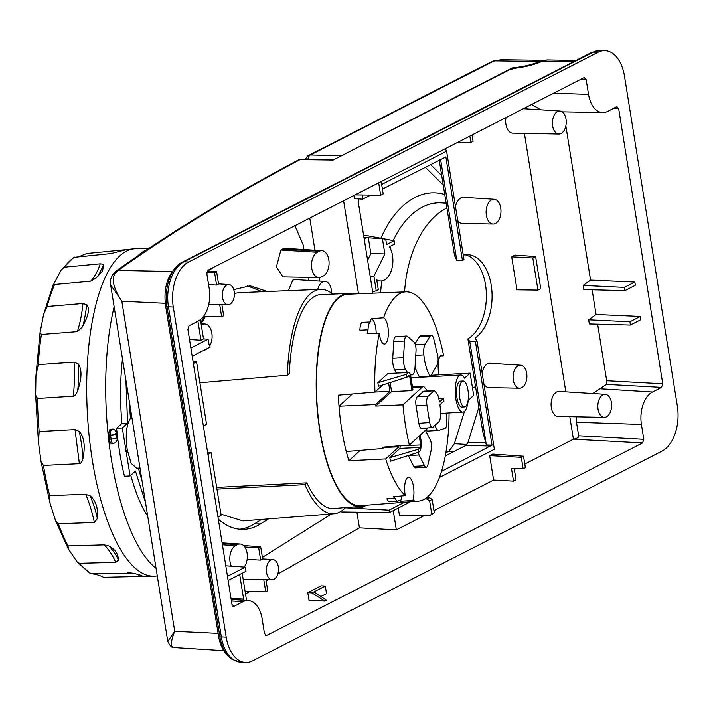 <?xml version="1.0" encoding="UTF-8"?>
<svg xmlns="http://www.w3.org/2000/svg" width="713" height="713" viewBox="0 0 713 713"><rect width="100%" height="100%" fill="white"/><g stroke="black" fill="none" stroke-linecap="round" stroke-linejoin="round"><path stroke-width="1.07" d="M339.602 156.708L512.192 67.949C522.834 66.897 532.005 64.749 539.688 61.496L544.402 60.347M512.326 68.742L512.192 67.949M333.532 159.81L509.189 69.847A1.444 1.096 62.9 0 1 509.599 69.749L333.693 159.774M573.715 61.675L542.424 61.122L546.996 59.945L542.798 61.051C535.436 64.393 526.194 66.808 515.08 68.279L509.599 69.749M493.494 61.024L501.07 59.758L493.494 61.024L489.198 62.922A5.766 4.376 62.9 0 1 490.865 62.548L310.413 154.971L340.689 155.791M218.107 633.376L174.721 631.299C170.104 642.85 170.345 648.277 175.451 647.573M172.109 271.51L118.189 270.423L115.444 273.097L112.476 274.746L115.8 271.234A5.766 4.973 -125.6 0 0 115.791 271.243A5.766 4.973 -125.6 0 0 115.747 271.279M333.319 160.042L300.048 159.596C230.174 196.726 169.551 233.668 118.189 270.423A5.766 4.973 -125.6 0 0 115.8 271.234M115.444 273.097C111.103 278.56 113.233 287.936 121.834 301.216L165.264 303.301M223.793 650.675L174.623 647.591C172.261 648.17 169.979 646.103 167.769 641.379L110.622 284.772L121.834 301.216L174.721 631.299L167.778 641.415M138.429 468.138L142.172 481.623M129.338 401.553L130.434 418.424C126.254 425.144 125.212 435.652 127.297 449.939L131.112 463.325L136.727 468.236L139.989 468.04M132.03 418.335L130.434 418.424M156.067 568.35A163.651 57.272 -93.4 0 1 128.563 525.329A163.651 57.272 -93.4 0 1 114.142 306.733M138.064 255.682A163.651 57.272 -93.4 0 1 147.181 249.523M108.991 435.233L110.604 435.135A5.187 1.818 86.6 0 1 112.048 429.128L110.435 429.226A5.187 1.818 86.6 0 0 108.991 435.233L109.428 439.208L111.041 439.119A5.187 1.818 86.6 0 0 113.1 443.459C116.139 442.773 117.502 440.839 117.19 437.657A4.037 0.526 173.8 0 1 116.959 437.871L116.522 433.896L115.809 433.254L116.174 438.245L116.959 437.871M113.1 443.459L111.486 443.557A5.187 1.818 -93.4 0 1 109.428 439.208M116.602 428.335A137.921 48.27 86.6 0 0 124.454 476.257L130.114 475.928L122.306 427.996L116.602 428.335L121.905 423.469A121.629 42.566 -93.4 0 1 122.493 358.835M147.716 516.239A121.629 42.566 -93.4 0 1 130.8 475.295M157.279 575.926L154.953 576.113A163.999 57.397 -93.4 0 1 153.83 576.166A163.999 57.397 -93.4 0 1 136.103 568.938A163.999 57.397 -93.4 0 1 109.624 526.702A163.999 57.397 -93.4 0 1 88.287 351.349A163.999 57.397 -93.4 0 1 134.311 248.775A163.999 57.397 -93.4 0 1 135.434 248.694L149.267 248.133M138.055 574.366L139.793 576.478L142.35 576.309C142.324 575.543 138.982 574.473 132.333 573.1L90.453 573.662L77.147 561.915L79.482 563.297L115.747 562.37L118.34 560.204C118.501 554.384 115.399 549.652 109.044 546.006L104.16 544.875L68.065 545.908L68.359 549.037L77.147 561.915M139.793 576.478L103.332 577.289C100.952 575.774 97.414 574.633 92.743 573.876L91.05 573.582A162.136 56.746 -93.4 0 1 86.246 570.133A162.136 56.746 -93.4 0 1 79.482 563.297M100.283 263.819C97.628 271.448 94.419 277.232 90.658 281.18L96.148 277.981L102.494 271.002L103.84 264.3L100.283 263.819L64.25 267.197L61.077 270.2L73.804 257.348L110.987 253.561L126.361 249.595L86.674 253.516L78.983 256.653M127.172 249.461L134.311 248.775M126.878 249.514L126.281 249.639M90.658 281.18L53.484 284.576L61.077 270.2M83.011 303.48L47.12 306.501L43.546 314.62L40.026 332.739L41.416 334.468L77.352 331.625L82.227 327.098C88.448 316.18 89.972 308.72 86.781 304.709L83.002 303.551C81.87 314.139 79.99 323.497 77.352 331.625M74.072 362.115L38.244 364.637L35.944 375.617L35.65 395.207L37.459 398.496L73.368 396.187C74.607 396.268 75.997 394.565 77.53 391.063C81.933 378.318 82.138 369.245 78.127 363.844L74.072 362.195C74.669 373.942 74.437 385.27 73.368 396.187M75.008 429.582L39.162 431.552L38.449 442.292L41.042 461.605L43.431 465.437L79.393 463.691C80.658 463.798 81.817 462.176 82.86 458.824C85.444 446.391 84.286 437.274 79.375 431.472L75.008 429.582L79.393 463.691M85.649 494.234L49.705 495.669L50.053 503.333L55.552 520.633L58.297 523.734L94.383 522.477L97.289 518.645C98.376 508.699 96.05 501.123 90.31 495.909L85.676 494.296C89.178 502.398 92.084 511.791 94.383 522.477M103.768 577.28L103.332 577.289A162.136 56.746 -93.4 0 0 103.768 577.28L153.83 576.166M125.889 380.011L127.6 423.13L121.905 423.469M145.532 502.612L135.434 471.043L130.114 475.928M127.6 423.13L122.306 427.996M125.684 451.409L127.297 449.939M624.454 75.979L677.35 406.062A36.024 21.568 92.3 0 1 661.976 451.142L252.589 660.826A36.024 21.568 92.3 0 1 245.325 662.422A36.024 21.568 92.3 0 1 226.19 637.137L173.295 307.053A36.024 21.568 92.3 0 1 188.678 261.974L598.064 52.29A36.024 21.568 92.3 0 1 604.758 50.668A36.024 21.568 92.3 0 1 624.454 75.979M233.454 606.424L234.087 606.308L231.975 604.41L187.893 329.344L189.123 325.734L198.152 321.108A25.944 15.526 92.3 0 0 209.221 288.649L206.841 273.801L208.071 270.191L584.036 77.628L586.148 79.526L588.528 94.383A25.944 15.526 92.3 0 0 602.717 112.601A25.944 15.526 92.3 0 0 607.538 111.433L616.558 106.816L618.67 108.706L662.751 383.781L661.521 387.382L652.493 392.007A25.944 15.526 92.3 0 0 641.424 424.467L576.478 422.256L578.644 435.777L643.803 439.315L641.424 424.467M232.928 606.228L234.087 606.308L243.106 601.683A25.944 15.526 92.3 0 1 248.338 600.533L243.73 600.239A26.042 15.588 -87.7 0 0 243.106 600.221L231.19 599.49M265.967 635.613L266.609 635.488L264.496 633.59L262.117 618.732A25.944 15.526 92.3 0 0 248.338 600.533M569.803 416.704L573.404 439.181L642.573 442.925L266.609 635.488L265.45 635.408M642.573 442.925L643.803 439.315M617.012 106.683L616.558 106.816M584.571 77.503L584.036 77.628M309.79 218.098L314.932 250.21M319.317 277.58L319.887 281.118M408.897 501.89L409.004 502.549L389.405 512.594L341.732 511.952L341.572 510.945M356.91 512.148L359.423 527.861L396.339 529.866L424.244 515.579M245.522 594.018L249.372 591.576M266.19 581.095L268.525 579.669M277.749 574.072L359.423 527.861M359.352 192.715L339.771 202.866M358.505 293.774L343.621 200.888M389.405 512.594L389.013 510.151L345.306 507.781M389.013 510.151L404.476 502.237M433.932 510.615L493.601 480.054L489.679 455.616L492.692 454.074L523.538 456.195L521.319 457.336L489.679 455.616M396.339 529.866L393.255 510.615M426.855 497.505L429.609 497.692L432.149 499.456L434.279 512.781L429.689 515.651L399.423 515.241L398.264 508.048M565.819 391.847L524.403 133.384M573.404 439.181L524.804 464.074M515.722 468.726L514.358 469.421M532.789 257.972L537.941 290.111L516.987 289.834L511.702 256.823L515.044 255.111L535.606 256.528L532.789 257.972L511.702 256.823M605.284 394.325L559.197 391.428A12.531 7.504 92.3 0 0 556.675 391.99A12.531 7.504 92.3 0 0 551.113 405.759A12.531 7.504 92.3 0 0 558.172 416.481L604.348 417.363A11.533 6.898 92.3 0 0 606.487 416.838A11.533 6.898 92.3 0 0 611.611 404.324A11.533 6.898 92.3 0 0 605.284 394.325A11.533 6.898 92.3 0 0 602.966 394.833A11.533 6.898 92.3 0 0 597.85 407.506A11.533 6.898 92.3 0 0 604.348 417.363M494.145 199.275A12.397 7.424 -87.7 0 1 500.945 210.041A12.397 7.424 -87.7 0 1 495.419 223.499A12.397 7.424 92.3 0 1 493.138 224.042A12.397 7.424 92.3 0 1 486.15 213.428A12.397 7.424 92.3 0 1 491.667 199.818A12.397 7.424 -87.7 0 1 494.145 199.275L463.503 197.349A13.066 7.816 92.3 0 0 460.892 197.92A13.066 7.816 92.3 0 0 455.473 206.601M457.719 220.62A13.066 7.816 92.3 0 0 462.434 223.454L493.138 224.042M520.552 365.181A11.533 6.898 -87.7 0 1 526.88 375.198A11.533 6.898 -87.7 0 1 521.729 387.712A11.533 6.898 92.3 0 1 519.608 388.22A11.533 6.898 92.3 0 1 513.11 378.345A11.533 6.898 92.3 0 1 518.244 365.68A11.533 6.898 -87.7 0 1 520.552 365.181L489.902 363.256A12.201 7.299 92.3 0 0 487.469 363.79A12.201 7.299 92.3 0 0 482.184 373.247M483.913 384.057A12.201 7.299 92.3 0 0 488.904 387.631L519.608 388.22M505.98 117.609A12.531 7.504 92.3 0 0 512.781 133.162L558.947 134.044A11.533 6.898 92.3 0 0 561.086 133.518A11.533 6.898 92.3 0 0 566.211 120.996A11.533 6.898 92.3 0 0 559.883 111.005A11.533 6.898 92.3 0 0 557.566 111.513A11.533 6.898 92.3 0 0 552.45 124.187A11.533 6.898 92.3 0 0 558.947 134.044M354.067 195.54L354.575 198.713L362.774 199.159L362.106 194.97M372.881 293.186L358.381 202.715L358.559 198.927M439.458 477.443L494.367 449.315L477.024 341.072L475.072 338.06A43.413 25.989 92.3 0 0 491.845 290.289A43.413 25.989 92.3 0 0 468.174 254.701A43.413 25.989 92.3 0 0 463.263 255.165M493.601 480.054L513.52 481.141L511.524 468.673L523.164 468.824L521.319 457.336M513.52 481.141L516.034 479.849L514.242 468.708M324.745 601.086L326.411 600.23L313.961 591.888L312.009 592.886L324.745 601.086L309.005 600.23L307.784 592.655L312.009 592.886M313.961 591.888L325.324 586.068L326.536 593.635L320.886 596.531M429.689 515.651L431.757 514.073L429.618 500.749L427.025 499.02L424.903 498.904M427.025 499.02L429.609 497.692M434.279 512.781L431.757 514.073M429.618 500.749L432.149 499.456M523.164 468.824L525.383 467.692L523.538 456.195M592.111 289.772L596.068 314.486L640.345 316.447L640.862 319.656L630.408 325.048L629.882 321.768L588.68 319.807L596.068 314.486M583.172 285.423L624.374 287.384L624.9 290.663L583.831 289.549L583.172 285.423L590.56 280.102L565.846 125.88M563.6 111.852L563.858 113.501M531.613 104.481L540.819 109.802M573.528 439.172C577.414 438.37 579.116 437.238 578.644 435.777M597.619 324.157L606.683 380.733L606.442 384.387L592.797 393.54M576.585 416.829L576.478 422.256M630.408 325.048L589.339 323.934L588.68 319.807M629.882 321.768L640.345 316.447M624.374 287.384L634.837 282.063L635.345 285.271L624.9 290.663M634.837 282.063L590.56 280.102M355.35 194.881L380.662 195.228L378.674 182.813M381.205 181.521L383.193 193.927L380.662 195.228M472.068 134.98L473.084 141.326L470.865 142.457L457.808 142.288M470.865 142.457L469.849 136.121M246.546 600.417L242.197 573.261M213.882 267.223L207.724 271.074M294.897 225.727L303.087 244.612L303.872 249.523M308.337 277.393L308.827 280.423M331.465 513.957L262.393 557.406M268.507 518.886L260.503 523.921A119.615 59.937 -90.3 0 1 242.75 529.376A119.615 59.937 -90.3 0 1 218.312 519.135M233.748 289.621L250.192 285.788L267.437 291.519M200.897 322.543A119.615 59.937 -90.3 0 1 204.364 316.492M284.968 248.329L280.922 250.013L317.303 252.259L319.308 251.226A12.968 7.763 92.3 0 1 321.928 250.655L284.915 248.329M321.928 250.655A12.968 7.763 92.3 0 1 329.041 261.903A12.968 7.763 92.3 0 1 323.274 275.984L321.278 277.009A12.968 7.763 -87.7 0 1 318.863 277.598L282.999 276.911L276.377 266.956L280.922 250.013M294.95 279.549L292.776 280.138L288.4 290.654M200.424 319.629L203.508 338.889L208.08 339.201L208.936 344.522L209.613 344.174L210.085 347.106L192.207 356.259M189.533 339.557L200.977 340.181L197.938 321.224M200.977 340.181L203.508 338.889M208.08 339.201L190.888 348.006M225.789 565.81L245.343 567.156L246.012 571.309L245.325 571.63M227.474 576.309L245.343 567.156M222.242 543.645L237.598 544.589L235.593 545.623A12.968 7.763 92.3 0 0 231.342 566.193M237.598 544.589A12.968 7.763 -87.7 0 1 240.21 544.019A12.968 7.763 -87.7 0 1 247.063 552.896A12.968 7.763 -87.7 0 1 244.176 567.076M228.142 580.462L245.379 571.63M239.693 574.544L243.623 599.098L243.106 600.221M209.613 344.174L208.873 344.121M202.804 350.832A12.968 7.763 92.3 0 0 204.301 350.324L206.307 349.29A12.968 7.763 -87.7 0 0 207.724 348.309M201.2 324.468L202.34 324.54A12.968 7.763 -87.7 0 1 204.952 323.96A12.968 7.763 -87.7 0 1 211.609 331.884A12.968 7.763 -87.7 0 1 209.845 345.627M202.34 324.54L201.298 325.066M226.814 284.959A10.089 6.043 92.3 0 0 222.34 296.038A10.089 6.043 92.3 0 0 228.026 304.665A10.089 6.043 92.3 0 0 229.898 304.21A10.089 6.043 92.3 0 0 234.381 293.257A10.089 6.043 92.3 0 0 228.846 284.505A10.089 6.043 92.3 0 0 226.814 284.959M208.579 284.63L216.574 285.04A10.285 6.159 -87.7 0 1 217.554 284.389A10.285 6.159 -87.7 0 1 218.579 284.015L216.609 271.689L214.604 272.714L206.85 272.295M214.604 272.714L216.574 285.04M207.269 271.047L216.609 271.689M261.635 559.455A10.285 6.159 -87.7 0 1 262.66 559.081L260.682 546.755L258.676 547.78L260.655 560.106A10.285 6.159 -87.7 0 1 261.635 559.455M273.979 579.277A10.089 6.043 92.3 0 0 278.462 568.323A10.089 6.043 92.3 0 0 272.927 559.58A10.089 6.043 92.3 0 0 270.895 560.026A10.089 6.043 92.3 0 0 266.421 571.113A10.089 6.043 92.3 0 0 272.099 579.731A10.089 6.043 92.3 0 0 273.979 579.277M245.12 591.514L265.735 591.79L267.74 590.765L265.949 579.616M263.774 579.571L265.735 591.79M260.655 560.106L247.144 559.42M244.826 547.031L258.676 547.78M243.588 545.579L260.682 546.755M203.455 316.483L221.654 316.724L223.659 315.699L221.877 304.549M219.693 304.504L221.654 316.724M203.419 426.205L206.547 424.244L196.521 361.634L193.383 363.594M193.071 361.607L196.521 361.634M239.639 529.233A119.615 59.937 89.7 0 0 254.265 523.948L261.475 519.438M201.102 323.72L205.389 316.51M234.39 293.346L239.666 292.651L320.583 289.344A112.413 39.34 -93.4 0 1 332.775 294.104M345.502 507.576A112.413 39.34 -93.4 0 1 333.96 513.761L242.937 520.891L220.968 514.189M262.313 291.724L247.286 285.806M207.955 454.537L211.093 452.577L221.128 515.187L217.991 517.148M211.093 452.577L207.697 452.88M352.24 294.032A106.647 37.326 86.6 0 0 347.873 293.489A106.647 37.326 86.6 0 0 337.659 298.186A106.647 37.326 86.6 0 0 317.989 417.221A106.647 37.326 86.6 0 0 360.555 506.399L333.639 508.503A107.146 37.495 86.6 0 1 306.84 482.835L216.672 487.425M360.555 506.399A106.647 37.326 86.6 0 0 364.833 505.339M347.873 293.489L320.886 294.594A107.146 37.495 86.6 0 0 310.636 299.308A107.146 37.495 86.6 0 0 289.309 373.434L287.339 375.225L199.907 382.756M287.339 375.225A112.413 39.34 -93.4 0 1 320.583 289.344M333.96 513.761A112.413 39.34 -93.4 0 1 304.879 484.653L216.948 489.118M306.84 482.835L304.879 484.653M397.756 501.123L389.681 501.756A10.098 3.529 86.6 0 1 386.909 498.77L395.02 498.155A9.946 3.476 86.6 0 0 397.756 501.123A9.946 3.476 86.6 0 0 398.808 500.544A105.069 36.773 -93.4 0 0 400.528 501.275L412.836 500.392A104.847 36.693 86.6 0 0 418.397 501.141L360.511 505.677A105.925 37.067 -93.4 0 1 316.483 378.772A105.925 37.067 -93.4 0 1 347.908 294.211L405.92 291.831A104.847 36.693 -93.4 0 1 443.629 355.698A13.199 4.617 86.6 0 0 441.971 354.994A13.199 4.617 86.6 0 0 439.146 374.824M368.042 329.816L359.905 330.235A10.098 3.529 86.6 0 1 362.07 322.329L370.199 321.982A9.946 3.476 86.6 0 0 368.042 329.816A105.069 36.773 -93.4 0 0 367.186 333.604L379.289 333.426A104.847 36.693 86.6 0 0 374.967 392.07L338.381 395.171A105.524 36.933 -93.4 0 0 339.031 406.196L352.329 393.995M370.199 321.982A105.069 36.773 -93.4 0 1 371.268 318.684L383.576 317.793A104.847 36.693 -93.4 0 1 405.92 291.831M440.376 355.992L443.629 355.698M418.397 501.141A104.847 36.693 86.6 0 0 449.074 412.934M395.02 498.155A105.069 36.773 -93.4 0 1 393.318 496.729L405.287 495.624A104.847 36.693 -93.4 0 1 385.688 458.931L398.843 446.855L383.888 447.479M346.295 451.525A105.524 36.933 -93.4 0 0 348.889 460.741L385.688 458.931M374.967 392.07L382.738 384.94M405.287 495.624A13.199 4.617 -93.4 0 1 408.46 477.3A13.199 4.617 -93.4 0 1 413.326 485.669A13.199 4.617 -93.4 0 1 412.836 500.392M398.692 445.866L398.843 446.855M384.369 447.033L382.721 448.548A104.918 36.72 86.6 0 1 382.391 447.203L409.396 444.992A104.41 36.541 -93.4 0 1 402.961 404.832L375.796 406.08L391.58 391.589L390.127 382.569M400.251 445.741L399.94 448.415L420.331 447.461L420.67 444.939L400.278 445.901M389.859 457.666L390.439 461.24L418.825 452.122L418.371 449.261L389.859 457.666L399.94 448.415M425.982 429.77A10.374 3.627 86.6 0 0 427.889 431.071L438.673 430.429A10.374 3.627 -93.4 0 1 435.188 425.296M415.073 366.5A29.26 10.24 86.6 0 0 419.404 376.678L430.197 376.063A29.26 10.24 -93.4 0 1 423.843 354.887A10.374 3.627 -93.4 0 1 425.189 344.103L430.215 335.992A7.201 2.522 -93.4 0 1 431.285 335.181L420.51 335.823A7.201 2.522 86.6 0 0 419.431 336.634L415.011 343.773M419.404 376.678L418.674 377.346M387.934 373.496L408.647 372.507L387.934 373.496L377.863 382.747L378.434 386.33L406.829 377.204L408.79 375.403L409.743 376.731L407.096 376.954M388.621 383.05L389.966 391.419L375.671 404.538A104.918 36.72 86.6 0 0 375.796 406.08M383.576 317.793A13.199 4.617 -93.4 0 1 388.353 331.581A13.199 4.617 -93.4 0 1 384.45 344.04A13.199 4.617 -93.4 0 1 379.289 333.426M408.264 455.509A10.374 3.627 86.6 0 0 408.317 455.625L413.736 466.382A7.201 2.522 -93.4 0 0 415.421 467.897L426.196 467.256A7.201 2.522 86.6 0 0 427.996 464.484L431.205 449.948A7.201 2.522 -93.4 0 0 430.242 439.85L425.42 430.278M396.651 372.944A29.26 10.24 86.6 0 1 394.619 369.806A10.374 3.627 86.6 0 1 392.729 358.309L393.745 341.643A7.201 2.522 86.6 0 1 395.84 336.661L406.615 336.019A7.201 2.522 -93.4 0 1 407.462 336.367L413.914 342.026A7.201 2.522 -93.4 0 1 416.018 351.09L414.993 367.748A10.374 3.627 -93.4 0 1 411.989 374.922A29.26 10.24 -93.4 0 1 410.349 374.628M400.528 501.275A12.968 4.536 86.6 0 0 401.624 495.963M348.889 460.741L360.163 450.393M339.031 406.196L339.005 406.214A105.595 36.951 -93.4 0 0 346.268 451.525L382.721 448.548M389.966 391.419L375.011 392.043M339.005 406.214L375.671 404.538M406.829 377.204L406.365 374.343L408.086 372.765C409.271 371.999 410.18 373.273 410.813 376.571L412.925 389.761L411.971 390.635L391.58 391.589M427.648 391.027L423.656 386.464L422.274 387.106L402.961 404.832M411.971 390.635L409.743 376.731M406.365 374.343L377.863 382.747M427.996 427.916L409.396 444.992M423.95 391.17L417.239 396.767C415.875 398.424 415.474 401.419 416.036 405.759L418.861 423.37C419.654 427.497 420.786 429.083 422.265 428.13M421.606 428.442L432.426 427.55L438.575 422.185C440.073 420.527 440.759 417.301 440.634 412.497A29.055 10.169 86.6 0 0 439.921 404.779L443.941 401.089A18.609 6.515 86.6 0 1 443.495 398.309L439.475 401.998A29.055 10.169 86.6 0 0 437.835 395.082L434.609 390.76L422.845 391.624M433.076 427.239C431.606 428.192 430.465 426.606 429.672 422.47L426.909 405.251L416.036 405.759M417.239 396.767L428.112 396.259C426.748 397.916 426.347 400.911 426.909 405.251M428.112 396.259L433.611 391.214M438.753 398.514L443.495 398.309M464.618 378.175A18.565 6.497 86.6 0 0 460.687 375.002A18.565 6.497 86.6 0 0 455.295 393.915A18.565 6.497 86.6 0 0 462.897 412.061A18.565 6.497 86.6 0 0 468.183 400.403L473.69 395.35L470.125 373.122L464.618 378.175M430.197 376.063L431.071 375.27L470.125 373.122M431.285 335.181A7.201 2.522 -93.4 0 1 433.78 339.04L437.63 355.359A7.201 2.522 -93.4 0 1 437.069 365.074L431.071 375.27M446.142 413.121L446.81 420.376A7.201 2.522 -93.4 0 1 445.01 428.344L439.012 430.358A10.374 3.627 -93.4 0 1 438.673 430.429M464.6 406.909L461.908 407.07A12.968 4.536 -93.4 0 1 456.757 396.178A12.968 4.536 -93.4 0 1 459.154 381.749A12.968 4.536 -93.4 0 1 460.366 381.179L463.058 381.018A12.968 4.536 -93.4 0 1 468.209 391.909A12.968 4.536 -93.4 0 1 465.812 406.339A12.968 4.536 -93.4 0 1 464.6 406.909A12.968 4.536 -93.4 0 1 459.448 396.018A12.968 4.536 -93.4 0 1 461.846 381.589A12.968 4.536 -93.4 0 1 463.058 381.018M420.189 435.082L421.517 443.343L420.554 450.536L418.825 452.122M418.371 449.261L420.331 447.461M419.235 435.964L420.67 444.939M376.161 333.47A12.968 4.536 86.6 0 0 371.268 318.684M426.196 467.256A7.201 2.522 86.6 0 1 424.52 465.741L419.101 454.974A10.374 3.627 -93.4 0 1 418.13 452.345M406.615 336.019A7.201 2.522 -93.4 0 0 404.529 341.001L403.505 357.668A10.374 3.627 -93.4 0 0 405.403 369.165A29.26 10.24 -93.4 0 0 407.64 372.551M318.863 277.598A12.968 7.763 -87.7 0 1 311.554 266.51A12.968 7.763 -87.7 0 1 317.303 252.259M331.598 293.186A11.961 7.157 92.3 0 0 325.012 281.439A11.961 7.157 92.3 0 0 322.606 281.965A11.961 7.157 92.3 0 0 317.766 289.46M359.272 506.497A12.825 7.674 92.3 0 0 361.634 507.175A12.825 7.674 92.3 0 0 365.814 505.267M307.784 592.655L321.153 585.81L325.324 586.068M537.941 290.111L540.757 288.667L535.606 256.528M381.669 184.453L446.596 151.201L445.206 148.741M382.418 189.097L445.857 156.949L462.479 260.682A43.235 25.882 -87.7 0 1 463.94 259.434L446.596 151.201M370.715 195.086L362.774 199.159M465.286 254.791A43.538 26.06 -87.7 0 1 486.364 293.685A43.538 26.06 -87.7 0 1 467.888 338.862L482.781 431.82L486.355 444.965L469.742 341.286L467.888 338.862M439.823 159.694L439.68 162.858L454.582 255.815L456.757 260.254L462.479 260.682M477.024 341.072A43.235 25.882 -87.7 0 1 475.411 341.411L469.742 341.286M472.523 388.086A93.546 56.006 92.3 0 0 475.535 386.606M446.926 208.071A93.546 56.006 92.3 0 0 404.583 291.893M475.411 341.411L492.032 445.144L486.355 444.965M478.851 407.301L467.995 442.408L465.821 445.447L445.269 455.972M492.032 445.144L441.525 471.355M370.145 276.118L373.915 276.234L384.851 253.89L370.867 253.623L367.605 260.281M373.915 276.234L376.241 290.744L378.291 289.692L376.722 279.879A19.599 11.738 92.3 0 0 380.359 281.011A19.599 11.738 92.3 0 0 391.883 268.641A19.599 11.738 92.3 0 0 389.369 246.823L394.654 244.113L394.12 240.736L386.598 244.586L385.813 239.711A22.771 13.636 92.3 0 0 382.418 238.695L368.336 237.812A23.074 13.814 92.3 0 0 364.138 238.668M368.336 237.812L370.867 253.623M441.721 175.585L430.536 164.453M456.757 260.254L440.581 159.311M446.142 203.178L441.436 202.884A94.063 56.309 92.3 0 0 393.193 240.566M390.742 246.119A94.063 56.309 92.3 0 0 390.02 247.928M381.74 280.94A94.063 56.309 92.3 0 0 380.671 292.865M380.92 238.276A103.813 62.156 -87.7 0 1 444.76 194.533M363.737 236.119L365.243 235.343L394.12 240.736M443.228 184.988L425.18 167.198M445.839 452.853L448.94 451.258L454.368 443.709L464.448 411.392M384.851 253.89L382.418 238.695M376.241 290.744L372.658 291.795M307.9 159.427A5.766 3.556 -88.5 0 1 310.413 154.971A5.766 4.376 -117.1 0 0 308.747 155.345A5.766 5.766 0 0 0 305.717 159.4M509.189 69.847L515.143 68.225C526.141 66.755 535.231 64.393 542.424 61.122L542.147 61.354M539.688 61.496L494.617 60.89L490.865 62.548M226.19 637.137L221.342 636.905A5.766 1.479 170.9 0 1 219.862 636.691A35.454 21.221 92.3 0 0 232.197 659.409L240.415 662.119A35.917 21.506 -87.7 0 1 221.342 636.905L168.446 306.822A35.917 21.506 -87.7 0 1 183.776 261.876A5.766 4.376 -117.1 0 0 182.109 262.25L591.487 52.575A5.766 4.376 62.9 0 1 591.496 52.566A5.766 4.376 62.9 0 1 593.163 52.192A35.917 21.506 -87.7 0 1 599.847 50.578L604.758 50.668M165.576 305.583A10.089 2.585 -9.1 0 0 166.967 306.608L219.862 636.691A10.089 2.585 170.9 0 1 218.472 635.666L165.576 305.583C163.125 286.02 168.616 271.591 182.047 262.277L182.109 262.25A5.766 4.376 -117.1 0 0 182.1 262.25A35.454 21.221 92.3 0 0 182.047 262.277A35.454 21.221 92.3 0 0 166.967 306.608A5.766 1.479 -9.1 0 0 168.446 306.822L173.295 307.053M298.31 160.006A5.766 4.456 62 0 1 300.048 159.596A5.766 3.396 -89.2 0 1 301.082 159.338A5.766 5.766 0 0 0 298.31 160.006C228.24 197.234 167.412 234.31 115.791 271.243M64.25 267.197A162.136 56.746 -93.4 0 1 74.767 257.054M47.12 306.501A162.136 56.746 -93.4 0 1 54.607 284.442M38.244 364.637A162.136 56.746 -93.4 0 1 41.416 334.468M39.162 431.552A162.136 56.746 -93.4 0 1 37.459 398.496M49.705 495.669A162.136 56.746 -93.4 0 1 43.431 465.437M68.065 545.908A162.136 56.746 -93.4 0 1 58.297 523.734M122.886 250.005L121.192 250.94M98.216 276.002L103.84 264.3M82.227 327.098L82.423 326.732C83.679 324.112 85.132 316.777 86.781 304.709M77.53 391.063L77.646 390.492C78.35 386.58 78.51 377.703 78.127 363.844M82.86 458.824L82.877 458.147C82.913 453.611 81.745 444.725 79.375 431.472M97.289 518.645L97.209 517.986C96.594 513.618 94.294 506.257 90.31 495.909M104.16 544.875L104.196 544.91C108.385 548.858 112.235 554.669 115.747 562.37M118.34 560.204L118.171 559.669C117.021 556.22 113.982 551.657 109.044 546.006M127.351 572.762L131.753 573.02M115.738 434.27A4.037 0.526 -6.2 0 1 110.604 435.135L111.041 439.119A4.037 0.526 -6.2 0 0 116.174 438.245M112.048 429.128C114.107 428.7 115.675 430.215 116.754 433.682A4.037 0.526 173.8 0 1 116.522 433.896M188.678 261.974L183.776 261.876L593.163 52.192L598.064 52.29M613.011 108.634L618.67 108.706M606.683 380.733L662.751 383.781M588.528 94.383L553.653 93.198M580.489 79.455L586.148 79.526M606.442 384.387L661.521 387.382M599.927 388.772L652.493 392.007M231.422 600.961L243.106 601.683M235.593 545.623L222.42 544.812M231.003 598.332L243.623 599.098M260.503 523.921L254.265 523.948M267.384 519.608L262.019 519.394M412.56 387.471L422.274 387.106M418.861 423.37L429.672 422.47M415.75 355.368L423.843 354.887M415.331 344.691L425.189 344.103M419.431 336.634L430.215 335.992M408.317 455.625L419.101 454.974M424.52 465.741L413.736 466.382M392.729 358.309L403.505 357.668M404.529 341.001L393.745 341.643M394.619 369.806L405.403 369.165M282.589 248.971L319.308 251.226M465.821 445.447L490.972 446.026M467.995 442.408L485.696 442.818M454.368 443.709L466.979 444.449M448.94 451.258L453.905 451.552M489.198 62.922L308.747 155.345M544.224 60.338L501.07 59.758M546.996 59.945L576.015 60.498M232.197 659.409C224.684 654.186 220.112 646.272 218.472 635.666M301.082 159.338L333.613 159.774M112.476 274.746L110.586 279.549L110.622 284.772M68.359 549.037L55.552 520.633M50.053 503.333L41.042 461.605M38.449 442.292L35.65 395.207M35.944 375.617L40.026 332.739M43.546 314.62L53.288 284.434M117.19 437.657L116.754 433.682M182.109 262.25L591.496 52.566L599.847 50.578M240.415 662.119L245.325 662.422M602.717 112.601L562.192 111.825M240.21 544.019L222.117 542.878M204.952 323.96L201.084 323.72M228.026 304.665L208.766 304.299M228.846 284.505L218.561 283.863M272.927 559.58L262.634 558.93M272.099 579.731L243.151 579.179M412.471 386.892L423.656 386.464M423.843 391.17L434.609 390.76M460.687 375.002L411.009 377.774M462.897 412.061L440.661 413.469M325.012 281.439L294.897 279.549M361.634 507.175L352.766 507.005M559.883 111.005L523.36 108.715M374.28 238.187L363.96 237.536M380.359 281.011L376.883 280.869"/></g></svg>
